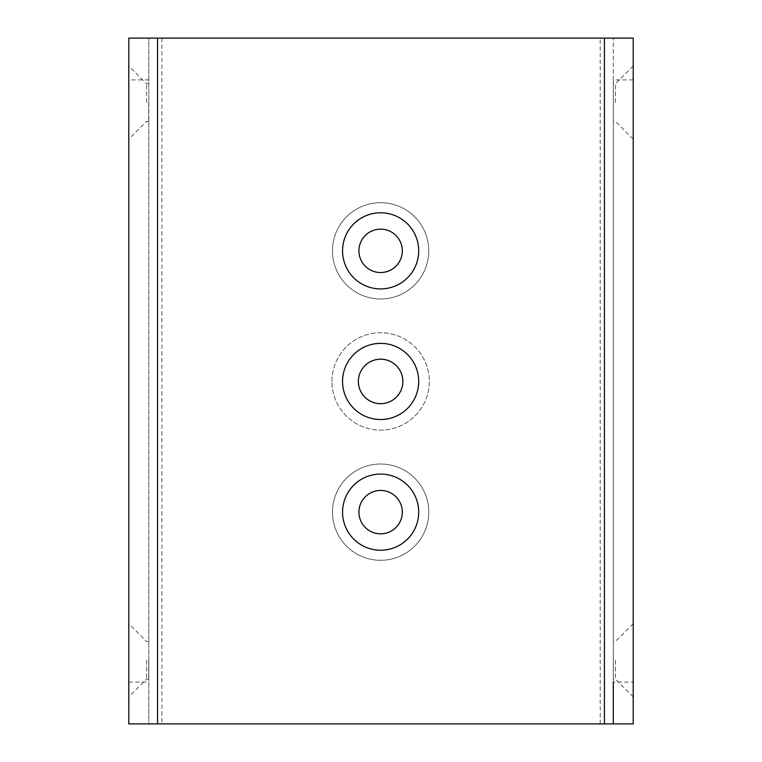<?xml version="1.0" encoding="UTF-8"?>
<svg xmlns="http://www.w3.org/2000/svg" width="762" height="762" viewBox="0 0 762 762"><rect width="100%" height="100%" fill="white"/><g stroke="black" fill="none" stroke-linecap="round" stroke-linejoin="round"><path stroke-width="0.57" stroke-dasharray="3.81 2.86" d="M600.218 38.1L128.788 38.1L128.788 723.9L148.828 723.9L148.828 38.1L148.828 723.9L633.212 723.9L633.212 38.1L600.218 38.1L600.218 723.9M128.788 660.283L128.788 696.887L128.788 660.283M128.788 102.584L128.788 139.179L128.788 102.584M633.212 660.283L633.212 696.887L633.212 660.283M633.212 102.584L633.212 139.179L633.212 102.584M342.557 381.438A38.071 38.071 0 0 0 380.629 419.51A38.071 38.071 0 0 0 418.7 381.438A38.071 38.071 0 0 0 380.629 343.367A38.071 38.071 0 0 0 342.557 381.438M402.869 381.438A22.241 22.241 0 0 0 380.629 359.188A22.241 22.241 0 0 0 358.378 381.438A22.241 22.241 0 0 0 380.629 403.679A22.241 22.241 0 0 0 402.869 381.438M331.927 381.438A48.692 48.692 0 0 1 380.629 332.737A48.692 48.692 0 0 1 429.32 381.438A48.692 48.692 0 0 1 380.629 430.13A48.692 48.692 0 0 1 331.927 381.438A48.692 48.692 0 0 1 380.629 332.737A48.692 48.692 0 0 1 429.32 381.438A48.692 48.692 0 0 1 380.629 430.13A48.692 48.692 0 0 1 331.927 381.438M332.48 512.15A48.139 48.139 0 0 1 380.629 464.01A48.139 48.139 0 0 1 428.768 512.15A48.139 48.139 0 0 1 380.629 560.289A48.139 48.139 0 0 1 332.48 512.15A48.139 48.139 0 0 1 380.629 464.01A48.139 48.139 0 0 1 428.768 512.15A48.139 48.139 0 0 1 380.629 560.289A48.139 48.139 0 0 1 332.48 512.15M332.48 250.85A48.139 48.139 0 0 1 380.629 202.702A48.139 48.139 0 0 1 428.768 250.85A48.139 48.139 0 0 1 380.629 298.99A48.139 48.139 0 0 1 332.48 250.85A48.139 48.139 0 0 1 380.629 202.702A48.139 48.139 0 0 1 428.768 250.85A48.139 48.139 0 0 1 380.629 298.99A48.139 48.139 0 0 1 332.48 250.85M633.212 79.924L613.296 79.924L613.296 38.1L613.296 723.9M613.296 79.924L613.296 682.076L633.212 682.076M613.296 660.283L613.296 679.018L613.296 660.283M613.296 102.584L613.296 121.32L613.296 102.584M615.353 660.283L615.353 679.018L615.353 660.283M615.353 102.584L615.353 83.849L615.353 102.584M358.931 512.15A21.688 21.688 0 0 0 380.629 533.838A21.688 21.688 0 0 0 402.317 512.15A21.688 21.688 0 0 0 380.629 490.452A21.688 21.688 0 0 0 358.931 512.15M342.557 512.15A38.071 38.071 0 0 0 380.629 550.221A38.071 38.071 0 0 0 418.7 512.15A38.071 38.071 0 0 0 380.629 474.078A38.071 38.071 0 0 0 342.557 512.15M358.931 250.85A21.688 21.688 0 0 0 380.629 272.539A21.688 21.688 0 0 0 402.317 250.85A21.688 21.688 0 0 0 380.629 229.152A21.688 21.688 0 0 0 358.931 250.85M342.557 250.85A38.071 38.071 0 0 0 380.629 288.912A38.071 38.071 0 0 0 418.7 250.85A38.071 38.071 0 0 0 380.629 212.779A38.071 38.071 0 0 0 342.557 250.85M146.647 660.283L146.647 679.018L146.647 660.283M148.704 660.283L148.704 679.018L148.704 660.283M146.647 102.584L146.647 83.849L146.647 102.584M148.704 102.584L148.704 121.32L148.704 102.584M148.828 79.924L128.788 79.924M128.788 682.076L148.828 682.076M161.906 38.1L161.906 723.9M633.212 623.687L615.353 641.556L613.296 641.556M633.212 696.887L615.353 679.018L613.296 679.018M633.212 65.989L615.353 83.849L613.296 83.849M633.212 139.179L615.353 121.32L613.296 121.32M148.704 641.556L146.647 641.556L128.788 623.687M148.704 679.018L146.647 679.018L128.788 696.887M148.704 83.849L146.647 83.849L128.788 65.989M148.704 121.32L146.647 121.32L128.788 139.179"/><path stroke-width="1.14" d="M604.437 38.1L633.212 38.1L633.212 723.9L128.788 723.9L128.788 38.1L604.437 38.1L604.437 723.9M613.296 682.076L613.296 723.9M418.7 381.438A38.071 38.071 0 0 0 380.629 343.367A38.071 38.071 0 0 0 342.557 381.438A38.071 38.071 0 0 0 380.629 419.51A38.071 38.071 0 0 0 418.7 381.438M418.7 512.15A38.071 38.071 0 0 0 380.629 474.078A38.071 38.071 0 0 0 342.557 512.15A38.071 38.071 0 0 0 380.629 550.221A38.071 38.071 0 0 0 418.7 512.15M418.7 250.85A38.071 38.071 0 0 0 380.629 212.779A38.071 38.071 0 0 0 342.557 250.85A38.071 38.071 0 0 0 380.629 288.912A38.071 38.071 0 0 0 418.7 250.85M402.869 381.438A22.241 22.241 0 0 0 380.629 359.188A22.241 22.241 0 0 0 358.378 381.438A22.241 22.241 0 0 0 380.629 403.679A22.241 22.241 0 0 0 402.869 381.438M402.317 512.15A21.688 21.688 0 0 0 380.629 490.452A21.688 21.688 0 0 0 358.931 512.15A21.688 21.688 0 0 0 380.629 533.838A21.688 21.688 0 0 0 402.317 512.15M402.317 250.85A21.688 21.688 0 0 0 380.629 229.152A21.688 21.688 0 0 0 358.931 250.85A21.688 21.688 0 0 0 380.629 272.539A21.688 21.688 0 0 0 402.317 250.85M157.563 723.9L157.563 38.1"/></g></svg>
